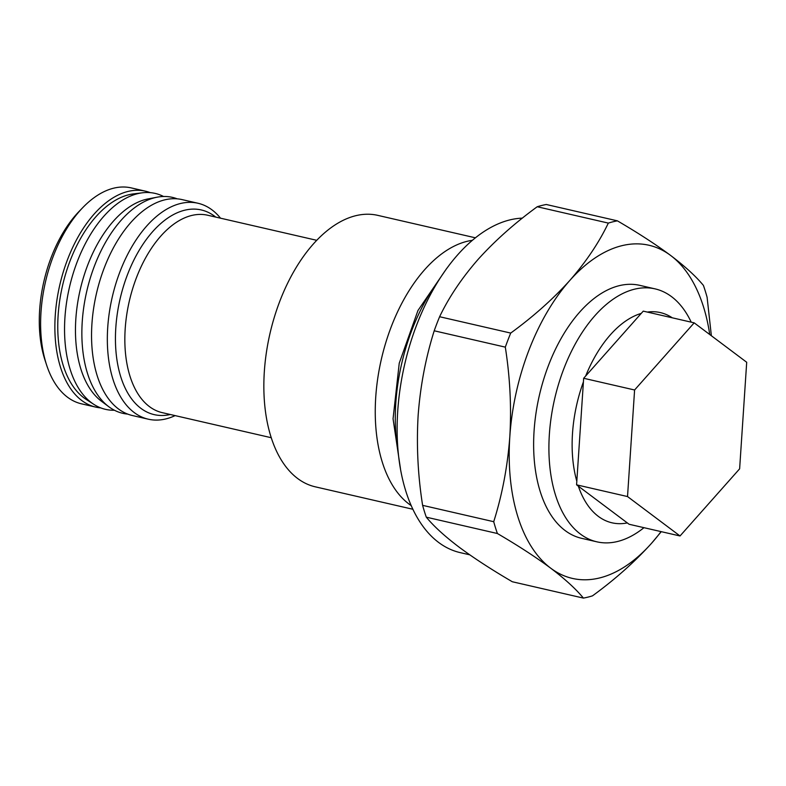 <?xml version="1.0" encoding="UTF-8"?>
<svg xmlns="http://www.w3.org/2000/svg" width="786" height="786" viewBox="0 0 786 786"><rect width="100%" height="100%" fill="white"/><g stroke="black" fill="none" stroke-linecap="round" stroke-linejoin="round"><path stroke-width="1.18" d="M150.254 192.639A110.787 62.507 103 0 0 145.489 191.185L131.233 187.903A110.787 62.507 103 0 0 113.557 188.208A110.787 62.507 103 0 0 82.903 207.475A110.787 62.507 103 0 0 46.649 365.126A110.787 62.507 103 0 0 81.577 403.847L95.833 407.128A110.787 62.507 103 0 0 100.755 407.895M145.489 191.185A110.787 62.507 103 0 0 127.813 191.489A110.787 62.507 103 0 0 56.897 300.242A110.787 62.507 103 0 0 95.833 407.128M475.363 237.804L377.781 215.364A139.279 78.58 103 0 0 355.557 215.747A139.279 78.58 103 0 0 266.395 352.472A139.279 78.58 103 0 0 315.353 486.839L412.935 509.279M583.418 598.097C575.951 589.028 565.046 579.056 550.701 568.17C535.856 557.146 518.082 545.602 497.4 533.517L426.297 517.168C433.764 526.237 444.67 536.209 459.014 547.085C473.86 558.109 491.623 569.663 512.315 581.748L583.418 598.097A193.091 108.94 103 0 0 587.948 597.124A193.091 108.94 103 0 0 592.487 595.847C615.074 579.4 634.774 561.852 651.594 543.224A170.926 96.442 103 0 0 661.046 531.611M537.221 206.747A193.091 108.94 103 0 1 546.299 204.498L617.403 220.846C638.144 232.97 655.917 244.515 670.704 255.509A170.926 96.442 103 0 0 621.736 245.723A170.926 96.442 103 0 0 569.811 280.455C586.16 261.718 599.001 242.599 608.325 223.096L537.221 206.747C514.575 223.253 494.875 240.801 478.124 259.37C461.775 278.106 448.934 297.226 439.61 316.729L510.713 333.077C533.36 316.571 553.059 299.024 569.811 280.455A170.926 96.442 103 0 0 509.809 436.79C511.558 407.276 510.055 377.398 505.31 347.137L434.206 330.788C425.648 357.994 420.284 386.29 418.123 415.706C416.393 445.583 417.897 475.461 422.613 505.349L493.716 521.698C502.205 494.846 507.569 466.55 509.809 436.79A170.926 96.442 103 0 0 550.701 568.17A170.926 96.442 103 0 0 651.594 543.224L661.281 531.66M617.403 220.846A193.091 108.94 103 0 0 612.874 221.819A193.091 108.94 103 0 0 608.325 223.096M220.512 218.174A110.787 62.507 103 0 0 197.964 203.25L182.165 199.615A110.787 62.507 103 0 0 164.49 199.919A110.787 62.507 103 0 0 93.573 308.682A110.787 62.507 103 0 0 132.51 415.558L148.308 419.193A110.787 62.507 103 0 0 165.984 418.889A110.787 62.507 103 0 0 175.111 415.607M197.964 203.25A110.787 62.507 103 0 0 180.289 203.554A110.787 62.507 103 0 0 109.362 312.307A110.787 62.507 103 0 0 148.308 419.193M472.307 240.329A139.279 78.58 103 0 0 466.953 241.361A139.279 78.58 103 0 0 380.404 363.554A139.279 78.58 103 0 0 411.294 505.673M522.366 218.135A170.926 96.442 103 0 0 509.672 219.952A170.926 96.442 103 0 0 400.251 387.753A170.926 96.442 103 0 0 460.331 552.656L469.714 554.808M643.96 527.681A129.778 73.226 -77 0 1 617.609 541.475A129.778 73.226 -77 0 1 596.898 541.829L581.62 538.322A129.778 73.226 -77 0 1 536.003 413.122A129.778 73.226 -77 0 1 619.083 285.711A129.778 73.226 -77 0 1 639.784 285.357L655.072 288.875A129.778 73.226 -77 0 1 691.218 322.162M596.898 541.829A129.778 73.226 -77 0 1 551.281 416.629A129.778 73.226 -77 0 1 634.361 289.228A129.778 73.226 -77 0 1 655.072 288.875M647.33 312.071A107.849 60.846 -77 0 1 672.266 317.809M177.253 198.848A110.787 62.507 103 0 0 157.062 197.198A110.787 62.507 103 0 0 154.813 197.699A110.787 62.507 103 0 0 86.322 293.217A110.787 62.507 103 0 0 108.871 406.765A110.787 62.507 103 0 0 127.754 414.104M157.062 197.198L148.082 198.917A106.994 60.365 103 0 0 145.911 199.398A106.994 60.365 103 0 0 79.769 291.645A106.994 60.365 103 0 0 101.541 401.302L108.871 406.765M163.576 196.5A110.787 62.507 103 0 0 142.423 192.796A110.787 62.507 103 0 0 137.491 193.71A110.787 62.507 103 0 0 68.529 291.468A110.787 62.507 103 0 0 93.78 404.328A110.787 62.507 103 0 0 114.432 410.243M142.423 192.796L133.414 193.906A107.623 60.718 103 0 0 128.629 194.8A107.623 60.718 103 0 0 61.632 289.759A107.623 60.718 103 0 0 86.165 399.396L93.78 404.328M641.238 313.398L585.668 376.013A107.849 60.846 -77 0 1 641.238 313.398L643.253 311.138L694.185 322.85L634.597 389.984L627.523 496.555L680.028 535.973L739.626 468.829L746.7 362.267L694.185 322.85M583.418 381.868L576.816 481.248A107.849 60.846 -77 0 1 583.418 381.868L583.654 378.272L634.597 389.984M578.349 486.17L627.326 522.926A107.849 60.846 -77 0 1 578.349 486.17L576.58 484.834L627.523 496.555M627.326 522.926L629.095 524.262L680.028 535.973M576.816 481.248L576.58 484.834M585.668 376.013L583.654 378.272M709.738 334.522A170.926 96.442 103 0 0 670.704 255.509C685.078 266.425 695.983 276.397 703.421 285.426A193.091 108.94 103 0 1 707.095 297.246L711.369 335.75M510.713 333.077A193.091 108.94 103 0 0 505.31 347.137M493.716 521.698A193.091 108.94 103 0 0 497.4 533.517M439.61 316.729A193.091 108.94 103 0 0 434.206 330.788M422.613 505.349A193.091 108.94 103 0 0 426.297 517.168M82.903 207.475L79.15 211.355A104.459 58.94 103 0 0 44.969 359.998L46.649 365.126M437.999 281.417A144.909 81.754 103 0 0 398.384 453.719M170.297 414.507A105 59.245 -77 0 1 115.856 327.025A105 59.245 -77 0 1 184.563 210.245A105 59.245 -77 0 1 215.698 217.074M316.699 240.3L207.691 215.236A101.296 57.152 103 0 0 191.529 215.511A101.296 57.152 103 0 0 126.693 314.94A101.296 57.152 103 0 0 162.289 412.66L271.308 437.733M446.527 268.704L417.955 310.509L399.239 363.211L393.059 418.8L400.487 468.888"/></g></svg>
